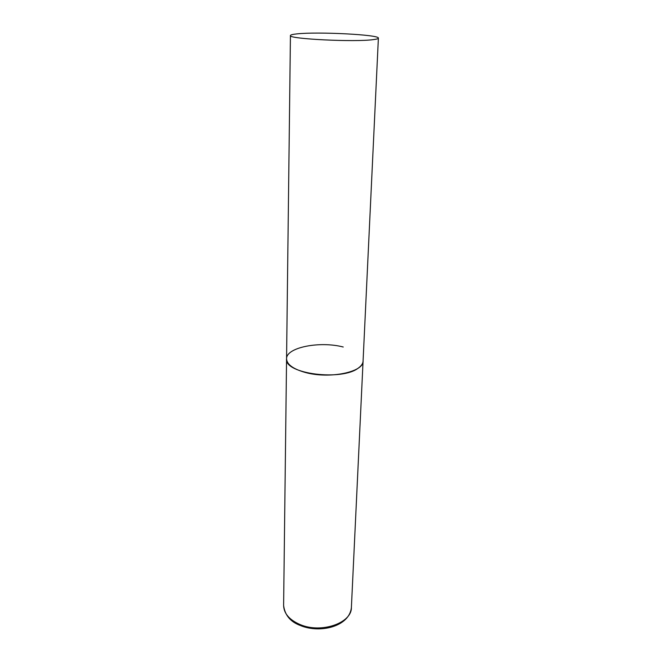 <?xml version="1.0" encoding="UTF-8"?>
<svg xmlns="http://www.w3.org/2000/svg" width="662" height="662" viewBox="0 0 662 662"><rect width="100%" height="100%" fill="white"/><g stroke="black" fill="none" stroke-linecap="round" stroke-linejoin="round"><path stroke-width="0.99" d="M378.383 38.148C379.822 34.697 317.437 31.536 296.882 33.894C292.67 34.325 290.519 34.871 290.436 35.533C287.424 38.926 355.386 42.327 373.558 39.588C376.736 39.182 378.341 38.694 378.383 38.148L351.39 607.509C351.87 623.099 321.07 633.774 299.969 624.498C289.319 619.814 283.866 613.484 283.617 605.498L286.563 358.845C283.907 373.798 342.378 381.395 358.63 367.832C361.46 365.747 362.942 363.512 363.074 361.121C363.976 372.069 329.213 379.26 305.19 372.433C293.092 368.982 286.886 364.456 286.563 358.845C285.976 347.451 319.721 340.822 343.239 347.012M351.39 607.509C349.437 626.5 320.325 633.625 300.705 625.648M300.143 625.424C290.361 621.75 284.85 615.106 283.617 605.498M286.563 358.845L290.436 35.533"/></g></svg>
